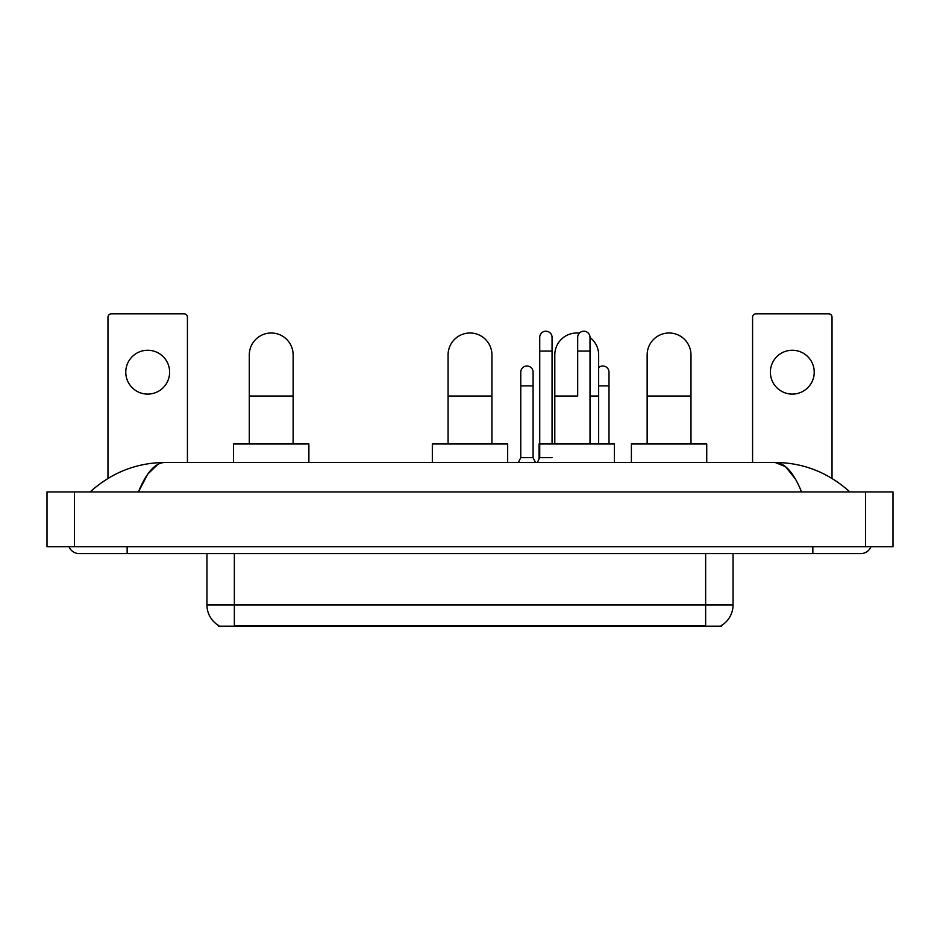 <?xml version="1.0" encoding="UTF-8"?>
<svg xmlns="http://www.w3.org/2000/svg" width="940" height="940" viewBox="0 0 940 940"><rect width="100%" height="100%" fill="white"/><g stroke="black" fill="none" stroke-linecap="round" stroke-linejoin="round"><path stroke-width="1.41" d="M721.403 625.511L721.403 626.181L218.597 626.181L218.597 625.511M218.797 625.629A23.97 23.97 0 0 1 206.953 604.949L234.354 604.949L234.354 625.629L705.646 625.629L705.646 604.949L733.047 604.949L733.047 553.578M206.953 604.949L206.953 553.578M721.203 625.629A23.97 23.97 0 0 0 733.047 604.949M147.698 350.256A21.925 21.925 0 0 0 125.772 372.181A21.925 21.925 0 0 0 147.698 394.095A21.925 21.925 0 0 0 169.623 372.181A21.925 21.925 0 0 0 147.698 350.256M187.424 462.468L187.424 317.238A3.419 3.419 0 0 0 184.005 313.819L111.39 313.819A3.419 3.419 0 0 0 107.971 317.238L107.971 478.425M249.288 443.974L249.288 354.921A21.925 21.925 0 0 1 271.202 332.995A21.925 21.925 0 0 1 293.127 354.921A21.925 21.925 0 0 0 271.202 332.995M293.127 443.974L293.127 354.921M308.884 462.468L308.884 443.974L233.531 443.974L233.531 462.468M448.075 443.974L448.075 354.921A21.925 21.925 0 0 1 470 332.995A21.925 21.925 0 0 1 491.926 354.921A21.925 21.925 0 0 0 470 332.995M491.926 443.974L491.926 354.921M507.671 462.468L507.671 443.974L432.329 443.974L432.329 462.468M554.8 443.974L554.8 354.921A21.925 21.925 0 0 1 579.357 333.16A21.925 21.925 0 0 0 576.725 332.995M598.651 443.974L598.651 354.921A21.925 21.925 0 0 0 590.014 337.484A21.925 21.925 0 0 1 598.651 354.921M614.408 462.468L614.408 443.974L539.055 443.974L539.055 459.037M647.143 443.974L647.143 354.921A21.925 21.925 0 0 1 669.068 332.995A21.925 21.925 0 0 1 690.982 354.921A21.925 21.925 0 0 0 669.068 332.995M690.982 443.974L690.982 354.921M706.739 462.468L706.739 443.974L631.386 443.974L631.386 462.468M537.339 462.468L539.736 457.674L552.062 457.674M552.062 443.974L552.062 337.378A6.169 6.169 0 0 0 545.905 331.221A6.169 6.169 0 0 1 546.293 331.232M539.736 457.674L539.736 351.078L552.062 351.078M539.736 351.078L539.736 337.378A6.169 6.169 0 0 1 545.905 331.221M590.014 443.974L590.014 337.378A6.169 6.169 0 0 0 583.846 331.221A6.169 6.169 0 0 1 584.234 331.232M577.689 396.022L577.689 351.078L590.014 351.078M577.689 351.078L577.689 337.378A6.169 6.169 0 0 1 583.846 331.221M518.363 462.468L520.76 457.674L533.086 457.674L535.483 462.468M533.086 457.674L533.086 372.181A6.169 6.169 0 0 0 527.317 366.024A6.169 6.169 0 0 1 533.086 372.181M520.76 457.674L520.76 385.882L533.086 385.882M520.76 385.882L520.76 372.181A6.169 6.169 0 0 1 527.317 366.024M608.991 443.974L608.991 372.181A6.169 6.169 0 0 0 603.21 366.024A6.169 6.169 0 0 1 608.991 372.181M598.651 367.646A6.169 6.169 0 0 1 603.21 366.024M792.303 350.256A21.925 21.925 0 0 0 770.377 372.181A21.925 21.925 0 0 0 792.303 394.095A21.925 21.925 0 0 0 814.228 372.181A21.925 21.925 0 0 0 792.303 350.256M832.029 478.425L832.029 317.238A3.419 3.419 0 0 0 828.61 313.819L755.995 313.819A3.419 3.419 0 0 0 752.576 317.238L752.576 462.468M127.147 546.728L127.147 553.578L860.805 553.578A10.963 10.963 0 0 0 870.969 546.728A10.963 10.963 0 0 1 860.805 553.578A10.963 10.963 0 0 0 870.969 546.728A10.963 10.963 0 0 1 860.805 553.578M69.031 546.728A10.963 10.963 0 0 0 79.195 553.578A10.963 10.963 0 0 1 69.031 546.728A10.963 10.963 0 0 0 79.195 553.578L127.147 553.578M801.562 491.926C793.701 472.573 784.877 462.762 775.077 462.468L164.923 462.468C155.124 462.762 146.299 472.573 138.439 491.926L147.662 474.207L157.803 464.395M74.401 491.926L893 491.926L893 546.728L47 546.728L47 491.926L74.401 491.926L74.401 546.728M893 491.926L893 546.728M847.516 489.811L849.842 491.926C828.281 472.503 803.359 462.68 775.077 462.468L785.511 466.639L795.287 478.836M92.484 489.811L90.158 491.926C111.613 472.55 136.535 462.727 164.923 462.468M702.909 626.181L702.909 625.511M237.091 626.181L237.091 625.511M234.354 553.578L234.354 604.949L705.646 604.949L705.646 553.578M249.288 396.022L293.127 396.022M448.075 396.022L491.926 396.022M554.8 396.022L576.725 396.022M590.014 396.022L598.651 396.022M647.143 396.022L690.982 396.022M598.651 385.882L608.991 385.882M812.853 546.728L812.853 553.578M865.599 491.926L865.599 546.728"/></g></svg>

